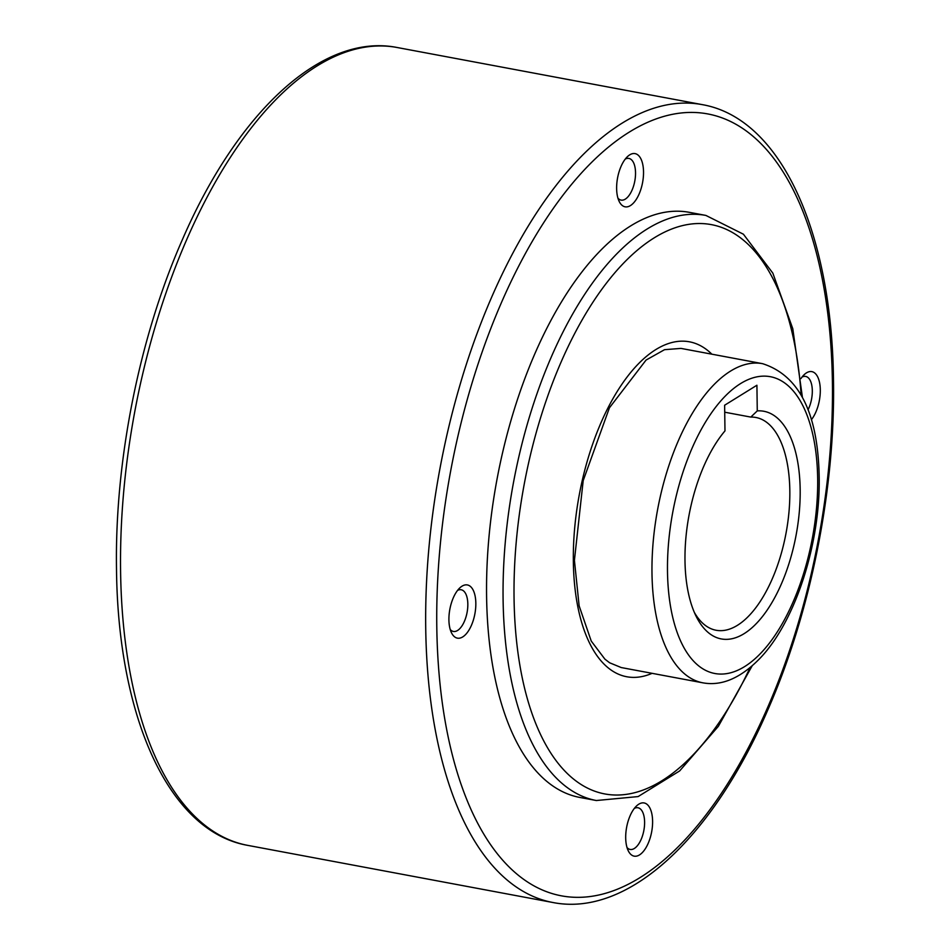 <?xml version="1.0" encoding="UTF-8"?>
<svg xmlns="http://www.w3.org/2000/svg" width="950" height="950" viewBox="0 0 950 950"><rect width="100%" height="100%" fill="white"/><g stroke="black" fill="none" stroke-linecap="round" stroke-linejoin="round"><path stroke-width="1.43" d="M625.254 159.089A21.197 9.963 -79.4 0 1 628.9 158.424A21.197 9.963 -79.4 0 1 635.372 176.866A21.197 9.963 -79.4 0 1 625.266 199.144A21.197 9.963 -79.4 0 1 621.098 200.106A21.197 9.963 -79.4 0 1 617.939 198.17M629.719 154.85A27.063 12.718 -79.4 0 1 643.53 171.879A27.063 12.718 -79.4 0 1 630.432 205.58A27.063 12.718 -79.4 0 1 619.198 201.471A27.063 12.718 -79.4 0 1 627.629 156.465A27.063 12.718 -79.4 0 1 629.719 154.85M802.026 377.091A21.197 9.963 -79.4 0 1 805.671 376.426A21.197 9.963 -79.4 0 1 812.309 390.735A21.197 9.963 -79.4 0 1 808.023 409.83M800.957 378.575A27.063 12.718 -79.4 0 1 804.401 374.466A27.063 12.718 -79.4 0 1 820.301 389.88A27.063 12.718 -79.4 0 1 811.347 419.758M634.315 808.426A21.197 9.963 -79.4 0 1 637.961 807.761A21.197 9.963 -79.4 0 1 644.444 826.203A21.197 9.963 -79.4 0 1 634.339 848.469A21.197 9.963 -79.4 0 1 630.159 849.443A21.197 9.963 -79.4 0 1 627 847.507M639.492 854.917A27.063 12.718 -79.4 0 1 628.271 850.808A27.063 12.718 -79.4 0 1 636.69 805.802A27.063 12.718 -79.4 0 1 638.792 804.187A27.063 12.718 -79.4 0 1 652.602 821.216A27.063 12.718 -79.4 0 1 639.492 854.917M457.544 590.425A21.197 9.963 -79.4 0 1 461.189 589.76A21.197 9.963 -79.4 0 1 467.827 604.069A21.197 9.963 -79.4 0 1 453.387 631.441A21.197 9.963 -79.4 0 1 450.229 629.506M448.911 619.887A27.063 12.718 -79.4 0 1 459.919 587.801A27.063 12.718 -79.4 0 1 475.831 603.214A27.063 12.718 -79.4 0 1 466.711 633.294A27.063 12.718 -79.4 0 1 451.499 632.807A27.063 12.718 -79.4 0 1 448.911 619.887M630.717 225.874A297.635 139.959 -79.4 0 1 689.379 212.337L705.886 215.424A297.635 139.959 100.6 0 0 647.211 228.962A297.635 139.959 100.6 0 0 503.096 599.64A297.635 139.959 100.6 0 0 596.339 800.529L579.832 797.442A297.635 139.959 -79.4 0 1 488.834 538.531A297.635 139.959 -79.4 0 1 630.717 225.874M757.269 410.899A115.805 54.459 -79.4 0 1 799.805 505.162A115.805 54.459 -79.4 0 1 744.099 633.662A115.805 54.459 -79.4 0 1 696.029 616.087A115.805 54.459 -79.4 0 1 724.981 430.896L724.624 405.234L756.913 385.237L757.269 410.899L750.809 417.086L724.719 412.205M750.809 417.086A108.229 50.896 -79.4 0 1 755.927 417.489A108.229 50.896 -79.4 0 1 789.011 511.634A108.229 50.896 -79.4 0 1 737.426 625.326A108.229 50.896 -79.4 0 1 716.086 630.254A108.229 50.896 -79.4 0 1 694.296 612.311M651.985 573.254A162.343 76.344 -79.4 0 1 762.601 363.684L680.984 348.401L664.537 349.683L646.059 360.074L609.425 407.811L583.193 480.641L574.418 560.334L579.132 605.862L591.244 641.072L604.901 659.146L609.627 662.779L621.229 667.553L702.846 682.824A162.343 76.344 -79.4 0 1 651.985 573.254M817.665 478.598A150.979 71.001 100.6 0 0 740.608 383.562A150.979 71.001 100.6 0 0 667.494 571.603A150.979 71.001 100.6 0 0 744.551 666.639A150.979 71.001 100.6 0 0 817.665 478.598M702.264 104.631C781.043 118.358 832.117 232.536 833.494 380.95C835.299 489.309 810.659 612.667 767.719 710.125C712.453 838.031 627.796 917.367 552.876 902.5A405.864 190.843 -79.4 0 1 425.731 628.568A405.864 190.843 -79.4 0 1 702.264 104.631L397.124 47.5A405.864 190.843 -79.4 0 0 120.591 571.437A405.864 190.843 -79.4 0 0 247.736 845.369C168.958 831.642 117.883 717.464 116.506 569.05C114.701 460.691 139.341 337.333 182.281 239.875C237.547 111.969 322.204 32.633 397.124 47.5M832.414 382.387A397.753 187.031 100.6 0 0 629.399 132.026A397.753 187.031 100.6 0 0 436.798 627.392A397.753 187.031 100.6 0 0 639.813 877.741A397.753 187.031 100.6 0 0 832.414 382.387M801.099 394.82A289.596 136.171 100.6 0 0 647.484 242.321A289.596 136.171 100.6 0 0 514.057 598.476A289.596 136.171 100.6 0 0 661.877 780.758A289.596 136.171 100.6 0 0 750.001 667.731M711.859 354.184A170.382 80.121 100.6 0 0 620.837 385.819A170.382 80.121 100.6 0 0 573.349 561.759A170.382 80.121 100.6 0 0 652.104 673.324M702.846 682.824C721.668 686.28 740.679 678.146 759.881 658.409C795.518 621.502 820.551 543.151 819.173 476.591C817.938 413.024 799.081 375.381 762.601 363.684M802.406 397.242L792.799 328.759L772.837 273.137L743.411 234.211L705.886 215.424M752.103 665.938L718.366 726.311L679.63 770.949L638.115 796.575L596.339 800.529M552.876 902.5L247.736 845.369"/></g></svg>
